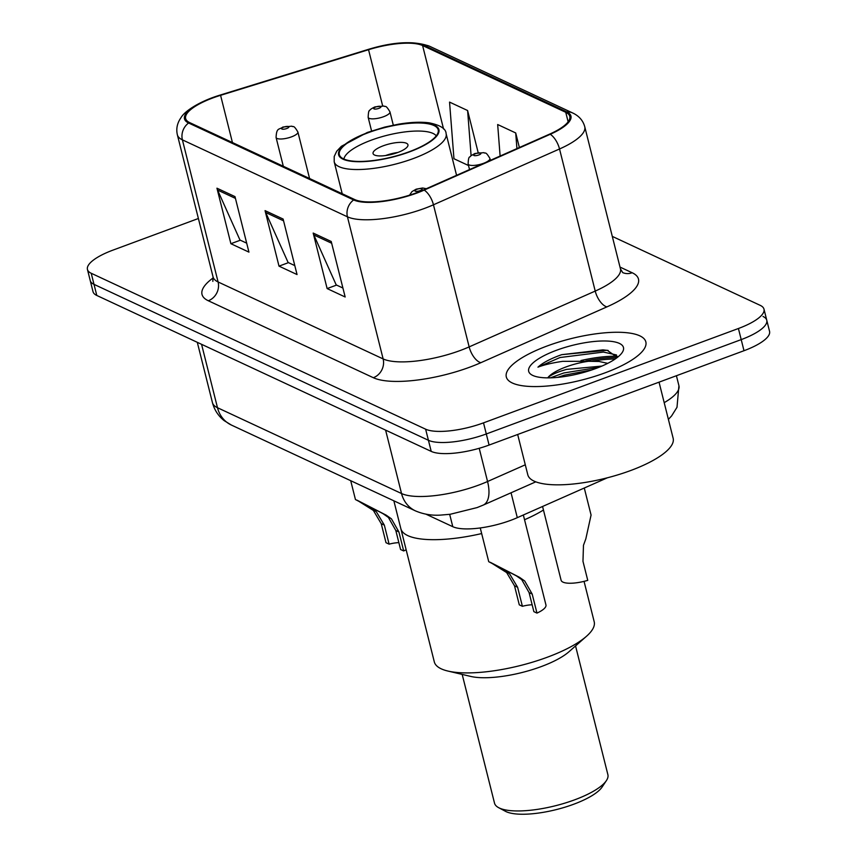<?xml version="1.0" encoding="UTF-8"?>
<svg xmlns="http://www.w3.org/2000/svg" width="857" height="857" viewBox="0 0 857 857"><rect width="100%" height="100%" fill="white"/><g stroke="black" fill="none" stroke-linecap="round" stroke-linejoin="round"><path stroke-width="1.29" d="M607.345 477.81L517.296 517.671A44.96 13.369 165.9 0 1 510.654 520.36A44.96 13.369 165.9 0 1 452.785 526.691L425.94 514.168M615.197 358.997A59.947 17.826 -14.1 0 0 592.176 361.193M198.385 218.503L113.006 250.105A44.96 13.369 -14.1 0 0 87.446 269.473L93.017 291.68A44.96 13.369 -14.1 0 0 96.798 295.461L431.21 451.393A44.96 13.369 -14.1 0 0 489.09 445.062L743.994 350.717A44.96 13.369 -14.1 0 0 769.554 331.348L766.769 320.25A44.96 13.369 -14.1 0 0 762.987 316.458M87.446 269.473A44.96 13.369 -14.1 0 0 91.217 273.265L425.629 429.186A44.96 13.369 -14.1 0 0 483.509 422.855L738.413 328.51L741.209 339.608A44.96 13.369 -14.1 0 0 766.769 320.25A44.96 13.369 -14.1 0 1 741.209 339.608L486.294 433.963L741.209 339.608L743.994 350.717M425.629 429.186L428.425 440.284A44.96 13.369 -14.1 0 0 486.294 433.963A44.96 13.369 -14.1 0 1 428.425 440.284L94.013 284.363L428.425 440.284L431.21 451.393M90.231 280.571A44.96 13.369 -14.1 0 0 94.013 284.363A44.96 13.369 -14.1 0 1 90.231 280.571M604.946 372.881A71.934 21.393 -14.1 0 0 645.846 341.889A71.934 21.393 -14.1 0 0 547.205 345.96A71.934 21.393 -14.1 0 0 506.305 376.941A71.934 21.393 -14.1 0 0 604.946 372.881A71.934 21.393 -14.1 0 0 645.846 341.889A71.934 21.393 -14.1 0 0 547.205 345.96A71.934 21.393 -14.1 0 0 506.305 376.941A71.934 21.393 -14.1 0 0 604.946 372.881M416.448 192.814A47.96 14.258 165.9 0 1 354.712 199.563L189.676 122.605A47.96 14.258 165.9 0 1 185.648 118.566A47.96 14.258 165.9 0 1 220.581 95.32L368.542 49.706A47.96 14.258 165.9 0 1 422.597 45.55L565.749 112.299A47.96 14.258 165.9 0 1 569.776 116.338A47.96 14.258 165.9 0 1 549.605 134.131L423.529 189.943A47.96 14.258 165.9 0 1 416.448 192.814M416.93 193.039A49.16 14.623 -14.1 0 0 424.194 190.093L550.258 134.281A49.16 14.623 -14.1 0 0 566.82 111.903L423.658 45.153A49.16 14.623 -14.1 0 0 368.253 49.417L220.292 95.031A49.16 14.623 -14.1 0 0 188.604 123.001L353.652 199.949A49.16 14.623 -14.1 0 0 416.93 193.039M580.971 360.518A59.947 17.826 165.9 0 1 617.147 356.233M246.687 243.163L239.971 240.035L217.592 190.061A11.987 10.745 -65 0 1 216.95 188.197L230.887 243.709L248.937 252.119L234.989 196.607L216.95 188.197M240.335 240.206L230.887 243.709M342.918 288.038L336.201 284.91L313.823 234.936A11.987 10.745 -65 0 1 313.18 233.061L327.128 288.573L345.167 296.993L331.22 241.481L313.18 233.061M336.576 285.081L327.128 288.573M294.797 265.606L288.091 262.467L265.713 212.504A11.987 10.745 -65 0 1 265.059 210.629L279.007 266.141L297.047 274.551L283.11 219.038L265.059 210.629M288.455 262.638L279.007 266.141M738.413 328.51A44.96 13.369 -14.1 0 0 763.983 309.141A44.96 13.369 -14.1 0 0 760.202 305.349L612.294 236.393M478.163 152.6L467.601 110.521L449.55 102.101L453.953 158.727L468.511 165.519M519.374 147.511L515.71 132.953L497.671 124.533L500.113 156.038M515.71 132.953L516.932 148.593M467.601 110.521L471.093 155.588M517.671 434.478L527.805 474.81A74.934 22.282 -14.1 0 0 630.548 470.579A74.934 22.282 -14.1 0 0 673.152 438.302L659.044 382.158M617.372 357.412L607.174 350.267L561.721 354.669L559.439 355.484C549.648 359.158 542.481 363.047 537.95 367.16C544.174 364.771 552.444 362.832 562.76 361.333L588.427 361.3A33.884 10.07 -14.1 0 0 565.963 366.957A33.884 10.07 -14.1 0 0 547.977 377.541L548.459 377.123M588.427 361.3L599 361.461L607.72 363.357M547.977 377.541C551.351 374.659 557.553 371.938 566.573 369.388L601.925 366.068M595.69 368.564A48.86 14.526 -14.1 0 0 622.214 352.495A48.86 14.526 -14.1 0 0 606.467 341.011A48.86 14.526 -14.1 0 0 556.472 350.277A48.86 14.526 -14.1 0 0 532.143 375.12A48.86 14.526 -14.1 0 0 595.69 368.564M537.95 367.16L559.953 357.54L603.457 352.066L616.526 354.969M557.607 377.391L564.377 375.162L591.737 369.956M561.721 354.669L602.899 349.87L608.149 350.47M550.408 377.841L563.82 372.966L598.914 367.321M447.922 671.052A82.422 24.51 -14.1 0 0 520.22 665.568A82.422 24.51 -14.1 0 0 586.531 636.237L568.994 651.727A58.447 17.376 -14.1 0 1 521.967 672.531A58.447 17.376 -14.1 0 1 470.697 676.419L447.922 671.052A82.422 24.51 -14.1 0 1 441.226 668.824A82.422 24.51 -14.1 0 1 434.306 661.872L400.84 528.651A82.422 24.51 -14.1 0 0 481.655 533.568A82.422 24.51 165.9 0 1 407.761 535.604A82.422 24.51 165.9 0 1 400.84 528.651L393.856 500.809M409.207 151.743A50.959 15.147 -14.1 0 0 438.184 129.793A50.959 15.147 -14.1 0 0 368.317 132.674A50.959 15.147 -14.1 0 0 339.34 154.624A50.959 15.147 -14.1 0 0 409.207 151.743M524.538 519.728A82.422 24.51 -14.1 0 0 543.456 510.022A82.422 24.51 165.9 0 1 524.538 519.728M343.914 159.048A47.96 14.258 165.9 0 1 371.263 140.173A47.96 14.258 165.9 0 1 436.245 135.856M397.723 152.514A17.986 5.346 -14.1 0 0 407.943 144.769A17.986 5.346 -14.1 0 0 383.283 145.786A17.986 5.346 -14.1 0 0 373.063 153.532A17.986 5.346 -14.1 0 0 397.723 152.514M397.841 152.471A17.986 5.346 -14.1 0 0 385.725 155.492A17.986 5.346 -14.1 0 0 385.607 155.546M462.18 674.405L494.51 803.138A58.447 17.376 -14.1 0 0 498.656 807.68A58.447 17.376 -14.1 0 0 499.417 808.055A58.447 17.376 -14.1 0 0 556.397 805.505A58.447 17.376 -14.1 0 0 606.381 780.62A58.447 17.376 -14.1 0 0 607.881 774.653L575.55 645.932M498.656 807.68L505.437 811.3A52.448 15.597 -14.1 0 0 506.123 811.643A52.448 15.597 -14.1 0 0 557.264 809.351A52.448 15.597 -14.1 0 0 602.117 787.015L606.381 780.62M586.531 636.237A82.422 24.51 -14.1 0 0 594.19 621.711L584.056 581.367M522.395 606.295L519.288 604.849L514.511 585.813L506.669 572.583L490.29 562.31L519.503 577.318L524.72 581.003L532.186 594.062L536.975 613.098L533.868 611.652L529.09 592.616L521.709 579.6L516.407 575.883C501.313 567.827 490.204 562.642 504.88 570.505L509.679 573.986L517.617 587.27L522.395 606.295A14.987 4.456 165.9 0 1 532.143 604.796M497.628 566.37L488.726 561.678L480.252 527.944M523.348 514.993L545.952 604.967A22.475 6.685 165.9 0 1 536.975 613.098M389.11 544.152L386.004 542.706L381.226 523.67L373.384 510.44L357.005 500.167L386.218 515.175L391.435 518.849L398.901 531.918L403.69 550.955L400.583 549.508L395.805 530.472L388.425 517.457L383.122 513.739C368.028 505.673 356.919 500.499 371.595 508.362L376.394 511.843L384.332 525.116L389.11 544.152A14.987 4.456 165.9 0 1 398.859 542.652M364.343 504.227L355.441 499.535L350.706 480.691M406.143 549.744A22.475 6.685 165.9 0 1 403.69 550.955M542.567 506.487L561.099 580.243A22.475 6.685 165.9 0 0 587.752 580.36L582.974 561.335L583.467 545.32L585.834 538.839L591.073 515.046L584.281 488.019M511.051 492.786L517.296 517.671M449.679 514.339L452.785 526.691M201.566 344.31L217.485 407.718A29.974 26.878 115 0 0 231.379 425.051L224.17 420.637C218.278 415.934 214.379 409.946 212.45 402.661A59.947 17.826 -14.1 0 0 217.485 407.718L401.537 493.536A59.947 17.826 -14.1 0 0 478.699 485.094A59.947 17.826 -14.1 0 0 487.558 481.505L479.213 448.297M385.607 430.128L401.537 493.536A29.974 26.878 115 0 0 415.42 510.868L231.379 425.051M489.09 445.062L483.509 422.855M96.798 295.461L91.217 273.265M664.196 402.661A59.947 17.826 -14.1 0 0 678.926 385.714L676.409 375.73M535.775 481.838L483.23 505.094A29.974 14.355 -113.9 0 0 487.558 481.505L525.287 464.805M620.007 267.084L632.177 272.751A74.934 22.282 165.9 0 1 606.938 306.87L480.873 362.682A74.934 22.282 165.9 0 1 373.341 377.712L208.305 300.753A14.987 13.433 115 0 0 218.096 281.964L383.133 358.922A59.947 17.826 -14.1 0 0 460.295 350.481A59.947 17.826 -14.1 0 0 469.154 346.892L595.219 291.08A59.947 17.826 -14.1 0 0 620.447 268.841L622.75 272.665M208.305 300.753A74.934 22.282 165.9 0 1 213.243 277.861M213.061 276.918A59.947 17.826 -14.1 0 0 218.096 281.964L182.402 139.862A59.947 17.826 165.9 0 1 177.367 134.806L213.061 276.918L212.836 281.375M566.82 111.903A14.987 13.433 115 0 1 572.776 113.017C579.064 115.995 583.06 120.569 584.753 126.74A59.947 17.826 165.9 0 1 559.525 148.979L433.46 204.791A59.947 17.826 165.9 0 1 424.601 208.38A59.947 17.826 165.9 0 1 347.439 216.81A14.987 13.433 -65 0 1 353.652 199.949M424.194 190.093A14.987 7.177 -113.9 0 1 433.46 204.791L469.154 346.892A14.987 7.177 66.1 0 0 480.873 362.682M423.658 45.153A14.987 13.433 -65 0 1 429.625 46.267C414.081 40.643 393.599 41.693 368.199 49.427A14.987 2.507 -107.1 0 0 368.146 49.449M368.253 49.417A14.987 2.507 -107.1 0 0 368.199 49.427L220.238 95.041C199.06 101.415 184.351 111.517 181.041 117.591C177.206 123.054 175.974 128.786 177.367 134.806M606.938 306.87A14.987 7.177 66.1 0 1 595.219 291.08L559.525 148.979A14.987 7.177 -113.9 0 0 550.258 134.281M188.604 123.001A14.987 13.433 115 0 0 182.402 139.862L347.439 216.81L383.133 358.922A14.987 13.433 115 0 1 373.341 377.712M622.653 272.59A14.987 13.433 115 0 0 632.177 272.751M422.597 45.55L443.562 128.978M368.542 49.706L382.629 105.786M220.581 95.32L232.44 142.551M565.749 112.299L568.137 121.801M265.713 212.504L283.549 220.817M313.823 234.936L331.67 243.249M217.592 190.061L235.439 198.385M617.104 357.615A59.947 17.826 -14.1 0 0 585.802 360.936M368.007 132.535A51.699 15.372 -14.1 0 0 342.961 159.156A51.699 15.372 -14.1 0 0 409.517 151.882A51.699 15.372 -14.1 0 0 434.563 125.251A51.699 15.372 -14.1 0 0 368.007 132.535M413.31 158.556A57.698 17.161 165.9 0 1 334.198 161.812L334.209 156.499L336.694 151.26L341.354 146.311L367.321 132.46L384.686 127.104L398.676 124.158C410.696 122.176 420.873 121.737 429.196 122.84C440.359 125.143 446.004 128.764 446.111 133.703A57.698 17.161 165.9 0 1 413.31 158.556M420.037 190.661A3.749 1.114 -14.1 0 0 421.848 188.733A3.749 1.114 -14.1 0 0 417.027 189.258A3.749 1.114 -14.1 0 0 415.206 191.186A3.749 1.114 -14.1 0 0 420.037 190.661M516.407 575.883L519.503 577.318M529.09 592.616L532.186 594.062M514.511 585.813L517.617 587.27M309.57 178.513L297.893 132.021A11.237 3.342 165.9 0 1 291.498 136.863A11.237 3.342 165.9 0 1 276.083 137.495L283.313 166.269M286.752 128.518A3.749 1.114 -14.1 0 0 288.563 126.59A3.749 1.114 -14.1 0 0 283.742 127.115A3.749 1.114 -14.1 0 0 281.921 129.043A3.749 1.114 -14.1 0 0 286.752 128.518M383.122 513.739L386.218 515.175M395.805 530.472L398.901 531.918M381.226 523.67L384.332 525.116M484.559 162.926A11.237 3.342 165.9 0 1 483.53 163.323A11.237 3.342 165.9 0 1 468.126 163.955C468.479 154.624 470.054 157.956 470.632 155.985L474.917 153.489L483.937 152.642C485.383 154.099 485.201 150.425 489.925 158.481A11.237 3.342 165.9 0 1 485.801 162.369M475.774 153.585A3.749 1.114 -14.1 0 0 473.964 155.513A3.749 1.114 -14.1 0 0 478.784 154.988A3.749 1.114 -14.1 0 0 480.595 153.049A3.749 1.114 -14.1 0 0 475.774 153.585M383.572 116.713A11.237 3.342 165.9 0 1 368.156 117.355C368.371 112.556 368.81 110.339 369.496 110.692C369.828 109.717 371.649 108.453 374.959 106.889L383.979 106.032C385.425 107.489 385.232 103.815 389.956 111.871A11.237 3.342 165.9 0 1 383.572 116.713M375.816 106.975A3.749 1.114 -14.1 0 0 373.995 108.903A3.749 1.114 -14.1 0 0 378.815 108.378A3.749 1.114 -14.1 0 0 380.637 106.45A3.749 1.114 -14.1 0 0 375.816 106.975M483.23 505.094L477.081 507.59L450.214 514.275L440.423 515.111C431.649 515.646 423.326 514.232 415.42 510.868M212.45 402.661L197.303 342.329M678.926 385.714L676.998 407.3L671.609 415.924L668.396 419.384M572.776 113.017L429.625 46.267M763.983 309.141L766.769 320.25M584.753 126.74L620.447 268.841M342.211 193.736L334.198 161.812M456.567 175.321L446.111 133.703M426.336 188.701L422.597 187.994L416.17 189.172L411.949 191.614L409.56 195.16M297.893 132.021C293.158 123.954 293.351 127.639 291.905 126.183L282.885 127.029C279.146 129.996 276.532 127.19 276.083 137.495M469.529 169.579L468.126 163.955M490.386 160.345L489.925 158.481M371.574 130.96L368.156 117.355M393.299 125.143L389.956 111.871"/></g></svg>
